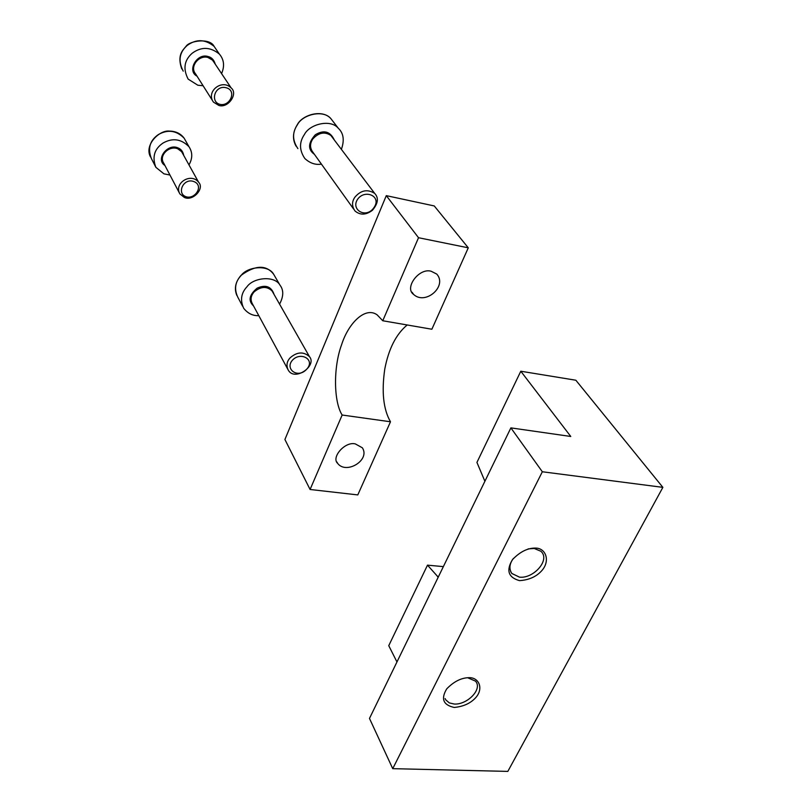 <?xml version="1.0" encoding="UTF-8"?>
<svg xmlns="http://www.w3.org/2000/svg" width="812" height="812" viewBox="0 0 812 812"><rect width="100%" height="100%" fill="white"/><g stroke="black" fill="none" stroke-linecap="round" stroke-linejoin="round"><path stroke-width="1.22" d="M443.352 566.624L427.498 565.152L388.755 645.672L396.956 661.953M520.796 371.226L575.85 380.229L662.876 487.362L542.335 471.762L510.88 427.883L570.775 436.47L520.796 371.226L476.928 462.414L484.896 481.272M662.876 487.362L507.825 771.4L392.734 768.659L369.48 718.427L510.88 427.883M427.498 565.152L438.236 577.149M542.335 471.762L392.734 768.659M469.559 677.665C478.968 677.746 483.597 688.363 476.086 697.234C470.94 703.141 463.652 706.552 454.233 707.455C443.21 705.039 440.713 698.848 446.722 688.87C454.02 681.359 461.632 677.624 469.559 677.665M536.245 548.1C545.867 548.597 550.211 560.625 542.223 570.176C536.742 576.54 529.17 580.032 519.497 580.631C508.312 577.484 505.967 570.481 512.473 559.62C520.208 551.561 528.125 547.724 536.245 548.1M445.747 699.853L449.31 702.908L454.233 704.034C467.103 704.999 482.998 689.063 475.477 681.126L467.732 677.766M513.438 558.382C509.418 563.741 508.87 568.765 511.783 573.434L519.467 577.149C533.555 578.885 550.759 559.701 540.863 551.246L534.205 548.465L528.135 548.902M355.331 443.91C344.948 441.16 330.931 457.532 337.69 463.429C346.247 474.776 370.485 460.11 362.355 447.798L355.331 443.91M310.082 489.484L357.787 494.914L390.491 421.773L342.156 415.023L310.082 489.484L284.91 439.505L386.289 195.641L434.258 205.943L468.28 247.822L418.525 237.723L386.289 195.641M431.142 271.238C419.063 267.615 404.061 287.925 413.623 294.441C425.488 305.545 447.635 286.118 436.765 274.08L431.142 271.238M418.525 237.723L382.767 320.75L431.872 329.236L468.28 247.822M382.767 320.75L377.174 314.883C365.41 306.215 348.409 323.085 341.598 344.724C333.153 367.43 333.691 401.94 342.156 415.023M407.198 324.973C396.124 334.138 388.643 348.835 384.776 369.064C381.467 391.851 383.365 409.421 390.491 421.773M203.081 85.727L197.844 85.23L188.151 79.119C182.852 68.847 184.212 60.2 192.241 53.196C201.396 46.528 210.45 46.832 219.392 54.11C224.061 59.601 224.792 66.097 221.575 73.608M218.814 105.418L213.465 102.129C205.619 91.502 222.133 78.51 231.197 87.99C238.403 93.695 228.06 108.615 218.814 105.418M220.032 104.372C209.892 102.048 214.683 84.895 225.969 87.706C237.277 90.294 230.111 106.727 220.032 104.372M169.952 175.037L163.943 173.839L155.884 167.333C151.956 157.081 154.331 148.982 163.009 143.054C172.53 137.685 181.188 138.893 188.963 146.688C192.667 152.301 192.677 158.36 188.983 164.887M184.324 197.428L179.878 193.916C173.636 183.076 191.053 172.327 198.605 182.233C204.928 188.506 192.809 201.62 184.324 197.428M185.745 196.636C176.427 193.195 183.603 177.544 193.926 181.594C204.309 185.44 195.002 200.107 185.745 196.636M321.43 164.125C315.503 165.1 309.981 163.232 304.855 158.533C299.242 150.261 299.1 142.232 304.449 134.457C309.595 124.124 330.606 118.806 338.289 128.245C343.557 133.138 344.592 140.151 341.416 149.296M354.945 197.123C360.934 190.17 367.521 188.922 374.687 193.398C378.899 197.874 378.128 203.518 372.383 210.318C365.999 215.109 360.213 215.332 355.017 210.998C351.758 206.289 351.738 201.66 354.945 197.123M357.645 199.224C364.953 188.81 382.147 196.291 373.896 207.689C365.989 219.199 350.408 209.618 357.645 199.224M258.795 315.645C252.857 315.939 247.822 313.483 243.681 308.286C239.997 300.207 241.113 293.01 247.021 286.707C253.496 277.44 274.7 275.288 280.018 285.205C283.794 290.107 283.652 296.421 279.572 304.124M290.29 357.676C297.131 351.819 303.505 351.454 309.423 356.59C317.441 365.583 294.594 381.965 288.219 370.039C286.088 365.461 286.788 361.34 290.29 357.676M292.604 360.02C300.856 351.271 315.797 359.797 306.55 369.358C297.598 379.082 284.413 368.78 292.604 360.02M216.347 49.654L214.114 46.386C205.243 39.159 196.271 38.844 187.217 45.431C179.29 52.374 177.96 60.941 183.218 71.141M197.011 76.145C186.658 70.928 196.92 52.973 207.852 56.464C211.516 57.256 213.992 59.834 215.281 64.189M231.197 87.99L212.744 60.413L213.921 62.169L212.409 60.037L207.801 57.408C198.879 54.901 189.419 66.533 195.53 73.851M185.522 140.628L184.151 138.202C176.427 130.448 167.851 129.23 158.431 134.538C149.844 140.415 147.51 148.444 151.418 158.624L155.884 167.333M164.927 165.475C155.143 159.375 167.668 143.125 177.848 147.855C181.005 148.972 182.964 151.499 183.745 155.447M198.605 182.233L181.817 151.996L182.538 153.295L181.543 151.6L177.696 148.758C169.414 145.206 158.543 155.356 163.638 163.05M333.661 122.236L330.9 118.653C323.267 109.275 302.49 114.502 297.425 124.733C292.158 132.427 292.32 140.385 297.892 148.606M314.427 154.351C307.687 149.489 307.992 142.953 315.33 134.762C323.775 129.666 330.058 131.321 334.179 139.705M374.687 193.398L330.87 135.452C324.658 131.361 318.598 132.569 312.701 139.096C309.758 143.775 309.849 148.18 312.955 152.301M275.004 276.577L273.644 274.233C268.346 264.377 247.376 266.458 240.991 275.633C235.145 281.876 234.069 289.021 237.733 297.05L242.534 306.114M253.537 305.921C247.964 300.765 249.182 294.837 257.171 288.138C265.727 284.373 271.381 286.504 274.111 294.533M272.903 292.401L271.908 290.767C266.732 286.037 260.814 286.413 254.136 291.873C250.817 295.7 250.218 299.638 252.339 303.718L288.219 370.039M438.409 576.794L437.577 576.723M445.118 698.594L445.91 700.096M510.657 571.567L511.996 573.698M412.07 292.259L413.623 294.441M336.95 462.058L337.69 463.429M181.746 68.898C176.925 55.084 182.812 50.222 185.968 46.416C189.45 40.681 209.953 37.626 214.114 46.386L219.392 54.11M195.692 74.054L212.368 100.394M150.524 156.99C143.897 145.104 159.365 129.869 169.332 131.087C175.727 131.158 180.67 133.533 184.151 138.202L188.963 146.688M163.77 163.263L179.878 193.916M296.055 146.16C292.259 139.258 292.696 132.072 297.365 124.591C302.216 114.928 322.232 108.757 330.9 118.653L338.289 128.245M353.616 209.039L312.985 152.341M236.85 295.466C234.029 288.646 235.389 281.967 240.931 275.461C255.222 265.006 266.123 264.59 273.644 274.233L280.018 285.205M272.893 292.391L309.423 356.59"/></g></svg>
